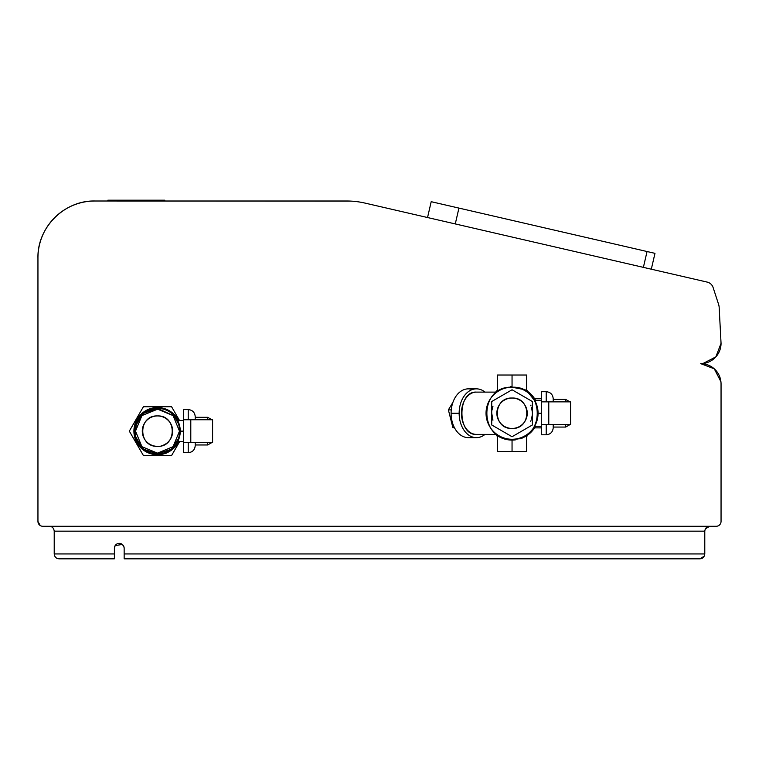 <?xml version="1.0" encoding="UTF-8"?>
<svg xmlns="http://www.w3.org/2000/svg" width="759" height="759" viewBox="0 0 759 759"><rect width="100%" height="100%" fill="white"/><g stroke="black" fill="none" stroke-linecap="round" stroke-linejoin="round"><path stroke-width="1.14" d="M538.027 414.831L538.074 413.247L541.328 413.247C541.328 429.964 541.328 429.964 541.328 413.247C541.328 396.54 541.328 396.54 541.328 413.247L541.328 424.632L570.569 424.632L570.569 401.862L570.569 424.632L548.776 424.632L548.776 401.862L570.569 401.862L548.776 401.862L548.776 424.632L541.328 424.632L541.328 401.862L541.328 434.803L546.205 434.803L546.205 424.632L546.205 434.803C550.455 434.385 552.789 432.051 553.207 427.801M548.672 424.632L553.207 424.632L553.207 427.07L565.692 427.07L565.692 424.632L565.692 427.07L569.924 424.632L568.861 424.632L569.924 424.632M565.692 424.632L566.736 424.632M537.742 409.101L538.074 413.247L541.328 413.247L541.328 401.862L548.776 401.862L541.328 401.862L541.328 391.701L546.205 391.701L546.205 401.862L546.205 391.701C550.455 392.109 552.789 394.443 553.207 398.693L553.207 401.862L552.514 401.862L553.207 401.862M550.019 401.862L550.844 401.862M550.882 401.862L546.205 401.862M553.207 399.424L565.692 399.424L565.692 401.862L565.692 399.424L569.924 401.862L565.692 401.862M183.336 419.755L183.336 442.525L183.336 419.755L183.336 420.571L183.336 419.755L212.586 419.755L183.336 419.755L183.336 409.585L188.223 409.585L188.223 419.755L188.223 409.585C192.463 410.002 194.797 412.336 195.215 416.587M183.336 442.525L183.336 441.71L183.336 442.525L190.794 442.525L183.336 442.525L183.336 452.687L188.223 452.687L188.223 442.525L188.223 452.687C192.463 452.279 194.797 449.945 195.215 445.694M183.336 431.14C183.336 417.564 183.336 417.564 183.336 431.14C183.336 444.717 183.336 444.717 183.336 431.14C183.336 444.774 183.336 444.774 183.336 431.14L180.262 431.14L183.336 431.14L183.336 420.571L177.663 420.571L178.65 422.716M190.794 419.755L190.794 442.525L190.794 419.755M212.586 419.755L212.586 442.525L190.794 442.525L212.586 442.525L212.586 419.755M211.932 419.755L210.869 419.755L211.932 419.755L207.7 417.317L207.7 419.755L207.7 417.317L195.215 417.317L195.215 419.755L188.223 419.755M210.869 419.755L207.7 419.755M195.215 442.525L194.522 442.525L195.215 442.525L195.215 444.964L207.7 444.964L207.7 442.525L207.7 444.964L211.932 442.525L210.869 442.525M192.852 442.525L192.027 442.525M188.223 442.525L194.522 442.525M207.7 442.525L208.753 442.525M350.753 201.107L94.875 201.002C64.458 200.215 37.163 227.51 37.95 257.927L37.95 521.405L37.95 257.927A56.925 56.925 0 0 1 94.875 201.002L346.654 201.002A81.317 81.317 0 0 1 364.946 203.08L707.208 282.101A8.131 8.131 0 0 1 713.109 287.509L718.602 304.397A12.04 12.04 0 0 1 719.171 307.49L721.05 343.315A20.332 20.332 0 0 1 700.718 363.646A20.332 20.332 0 0 1 721.05 383.969L721.05 521.405A4.877 4.877 0 0 1 716.173 526.281L42.827 526.281A4.877 4.877 0 0 1 37.95 521.405L37.95 257.927L37.95 521.405A4.877 4.877 0 0 0 42.827 526.281L716.173 526.281A4.877 4.877 0 0 0 721.05 521.405L721.05 383.969A20.332 20.332 0 0 0 700.718 363.646A20.332 20.332 0 0 0 721.05 343.315L719.171 307.49A12.04 12.04 0 0 0 718.602 304.397L713.109 287.509L718.602 304.397A12.04 12.04 0 0 1 719.171 307.49L721.05 343.315L715.86 356.882L702.948 363.523M49.335 526.281L42.827 526.281L49.335 526.281C52.181 526.461 53.813 528.084 54.212 531.167C53.813 528.084 52.181 526.461 49.335 526.281C52.181 526.461 53.813 528.084 54.212 531.167C53.813 528.084 52.181 526.461 49.335 526.281M718.602 304.397L713.109 287.509A8.131 8.131 0 0 0 707.208 282.101L364.946 203.08A81.317 81.317 0 0 0 346.654 201.002L164.807 201.002L346.654 201.002M37.95 521.442L40.246 525.541M720.927 381.749L714.285 368.827L700.718 363.646M705.358 528.881L709.665 526.281C706.819 526.461 705.187 528.084 704.788 531.167L54.212 531.167L54.212 553.937L54.212 531.167L704.788 531.167C705.187 528.084 706.819 526.461 709.665 526.281L705.348 528.881M566.537 558.814L124.153 558.814L124.153 553.937L704.788 553.937L704.788 531.167L704.788 553.937L124.153 553.937L124.153 548.245A4.877 4.877 0 0 0 119.267 543.359A4.877 4.877 0 0 0 114.391 548.245L114.391 553.937L54.212 553.937L54.781 556.214L54.212 553.937C54.62 557.011 56.242 558.633 59.098 558.814C56.242 558.633 54.62 557.011 54.212 553.937L114.391 553.937L114.391 558.814L59.098 558.814L114.391 558.814L114.391 548.245A4.877 4.877 0 0 1 119.267 543.359A4.877 4.877 0 0 1 124.153 548.245L124.153 558.814L525.883 558.814M704.248 556.157L699.902 558.814C702.758 558.643 704.38 557.011 704.788 553.937C704.38 557.011 702.758 558.643 699.902 558.814L704.219 556.214M123.926 546.765L124.153 548.245A4.877 4.877 0 0 0 119.267 543.359A4.877 4.877 0 0 0 114.391 548.245L115.131 545.664M114.391 558.814L59.098 558.814M124.153 558.814L699.902 558.814M115.178 545.588L122.341 544.45M122.427 544.516L123.907 546.708M157.493 415.932A15.208 15.208 0 0 1 161.136 445.903A15.208 15.208 0 0 0 157.493 415.932C177.113 414.993 177.113 447.288 157.493 446.349A15.208 15.208 0 0 1 142.284 431.14A15.208 15.208 0 0 1 157.493 415.932C137.872 414.993 137.872 447.288 157.493 446.349C177.113 447.288 177.113 414.993 157.493 415.932M176.354 423.541L173.052 415.581L179.494 431.14L173.052 446.7L157.493 453.142L141.933 446.7L135.491 431.14L141.933 415.581L157.493 409.129L173.052 415.581L157.493 409.129L157.493 408.37A22.77 22.77 0 0 1 180.262 431.14A22.77 22.77 0 0 1 157.493 453.91L157.493 453.142L165.453 449.85M176.202 439.1L179.494 431.14L173.052 446.7L179.494 431.14L173.052 415.581L179.494 431.14M165.453 412.431L157.493 409.129L149.532 412.431M138.783 423.171L135.491 431.14L141.933 446.7L157.493 453.142L157.493 453.91A22.77 22.77 0 0 1 134.722 431.14A22.77 22.77 0 0 1 157.493 408.37L157.606 409.186L141.933 415.581L135.491 431.14L141.933 446.7L138.631 438.73M149.532 449.85L157.493 453.142L173.052 446.7M178.953 438.74L178.099 440.827M183.336 441.71L177.663 441.71L178.412 440.125M180.244 431.985L179.655 436.359M180.244 430.296L180.12 428.598M179.579 425.59L178.877 423.323M178.299 421.89L177.682 420.6M178.991 423.626L179.655 425.922M157.493 407.555A23.586 23.586 180 0 0 133.907 431.14A23.586 23.586 180 0 0 178.574 441.71A23.586 23.586 0 0 1 133.907 431.14A23.586 23.586 0 0 1 178.574 420.571A23.586 23.586 180 0 0 157.493 407.555M166.933 409.528L166.098 409.186L166.933 409.528M135.88 421.7L135.538 422.535L135.88 421.7M148.394 409.186L148.887 409.186L148.394 409.186M148.052 452.753L148.887 453.095L148.052 452.753M166.591 453.095L166.098 453.095L166.591 453.095M179.56 420.571L171.581 406.739L143.404 406.739L129.324 431.14L143.404 455.533L171.581 455.533L179.56 441.71L171.581 455.533L143.404 455.533L129.324 431.14L143.404 406.739L171.581 406.739L179.56 420.571M174.76 416.302L157.493 408.37L143.128 413.475L135.197 426.501M135.472 436.947L143.593 449.176L157.493 453.91C186.866 455.315 186.866 406.957 157.493 408.37A22.77 22.77 180 0 0 134.722 431.14A22.77 22.77 180 0 0 157.493 453.91L171.392 449.176L179.513 436.937M141.478 447.326L135.178 435.666L136.43 422.478L144.817 412.222L157.493 408.37M173.507 414.955L179.665 425.979M180.262 431.254L180.111 433.768M180.262 431.131L180.244 430.23M180.082 434.034L180.262 431.14M157.493 453.142L141.933 446.7M157.493 409.129L173.052 415.581M512.05 428.456A15.208 15.208 0 0 1 496.851 413.247A15.208 15.208 0 0 1 512.05 398.039A15.208 15.208 0 0 1 527.258 413.247A15.208 15.208 0 0 1 512.05 428.456C531.67 429.395 531.67 397.099 512.05 398.039C492.439 397.099 492.439 429.395 512.05 428.456M532.382 401.511L532.382 424.983L512.05 436.729L491.728 424.983L491.728 401.511L512.05 389.775L532.382 401.511L512.05 389.775L491.728 401.511L491.728 424.983L512.05 436.729L532.382 424.983L532.382 401.511M497.42 390.752L497.439 391.72L497.42 390.752A26.84 26.84 0 0 0 495.532 392.109A26.84 26.84 0 0 1 497.42 390.752L497.42 375.031L512.05 375.031C530.854 375.031 530.854 375.031 512.05 375.031C493.255 375.031 493.255 375.031 512.05 375.031L512.05 387.223C478.483 385.619 478.483 440.884 512.05 439.271A26.024 26.024 0 0 1 486.035 413.247A26.024 26.024 0 0 1 512.05 387.223A26.024 26.024 0 0 1 538.074 413.247A26.024 26.024 0 0 1 512.05 439.271L512.05 451.472L512.05 439.271C545.626 440.884 545.626 385.619 512.05 387.223L512.05 375.031L526.689 375.031L526.689 390.752A26.84 26.84 0 0 1 534.545 398.608L533.586 398.627L534.545 398.608A26.84 26.84 0 0 0 526.689 390.752L526.67 391.72L526.689 390.752A26.84 26.84 0 0 0 526.461 390.61M476.405 434.395A21.148 14.952 -90 0 1 461.453 413.247A21.148 14.952 -90 0 1 476.405 392.109L496.879 392.109L476.405 392.109C457.117 390.8 457.117 435.704 476.405 434.395L496.879 434.395L476.405 434.395M472.373 389.528A24.392 17.248 90 0 0 451.102 413.247L459.148 413.247A24.392 17.248 -90 0 1 485.01 392.109A24.392 17.248 90 0 0 476.405 388.855A24.392 17.248 90 0 0 459.148 413.247A24.392 17.248 90 0 0 476.405 437.649A24.392 17.248 90 0 0 485.01 434.395A24.392 17.248 -90 0 1 459.148 413.247L451.102 413.247A24.392 17.248 90 0 0 472.373 436.975M533.814 427.877L534.545 427.886A26.84 26.84 0 0 1 526.689 435.742L526.689 451.472L512.05 451.472C530.854 451.472 530.854 451.472 512.05 451.472C493.255 451.472 493.255 451.472 512.05 451.472L497.42 451.472L497.42 435.742A26.84 26.84 0 0 1 495.532 434.395A26.84 26.84 0 0 0 497.648 435.894A26.84 26.84 0 0 1 497.42 435.742L497.439 434.774L497.42 435.742M532.372 412.611L531.566 407.536M531.015 405.913L530.721 405.192M501.718 438.019A26.84 26.84 0 0 1 501.557 437.943A26.84 26.84 0 0 0 515.408 439.878M500.02 437.231A26.84 26.84 0 0 1 497.752 435.951A26.84 26.84 0 0 0 500.02 437.231M510.323 386.464L511.31 386.426M448.389 409.888L452.933 402.308L448.389 409.888L451.263 409.888L448.389 409.888L452.857 427.564L448.389 409.888M454.385 427.564L452.857 427.564L454.385 427.564M454.622 428.019L452.857 427.564L454.622 428.019M527.59 435.125L526.689 436.691L527.59 435.125M497.42 436.691L496.519 435.125L497.42 436.691M496.519 391.369L497.42 389.813L496.519 391.369M526.689 389.813L527.59 391.369L526.689 389.813M519.953 438.892A26.84 26.84 0 0 0 522.543 437.952M524.478 437.032A26.84 26.84 0 0 0 535.522 426.264M535.522 400.24A26.84 26.84 0 0 0 534.763 398.94M534.697 398.845A26.84 26.84 0 0 0 534.545 398.608L541.328 398.608M526.357 390.543A26.84 26.84 0 0 0 524.089 389.263M541.328 427.886L533.586 427.867M530.721 421.302L530.996 420.638M531.499 419.196L532.344 414.585M512.05 440.087L512.799 440.078M476.405 437.649L468.35 437.649A24.392 17.248 -90 0 1 451.102 413.247A24.392 17.248 -90 0 1 468.35 388.855L476.405 388.855M492.942 420.182L491.728 413.171M491.927 410.353L492.942 406.312M535.75 424.015L535.123 425.287M535.456 424.642L535.731 424.044M537.723 408.978L537.325 407.052M535.664 402.298L536.395 404.044M512.05 439.271C478.483 440.884 478.483 385.619 512.05 387.223L521.699 389.082M528.995 393.494L535.114 401.188M537.467 418.835L536.404 422.421M94.875 201.002A56.925 56.925 0 0 0 37.95 257.927M651.307 269.198L643.385 267.367L651.307 269.198L654.97 253.345L651.307 269.198L654.97 253.345L651.307 269.198L643.385 267.367L651.307 269.198M455.277 223.933L643.385 267.367L647.048 251.523L654.97 253.345L647.048 251.523L643.385 267.367L455.277 223.933L458.929 208.089L647.048 251.523L458.929 208.089L455.277 223.933M427.545 217.539L431.197 201.685L458.929 208.089L431.197 201.685L427.545 217.539M431.994 201.875L458.929 208.089L431.994 201.875M651.004 252.434L647.048 251.523L651.004 252.434M157.597 200.186L157.597 201.002L157.597 200.186L164.807 200.186L164.807 201.002L164.807 200.186L115.093 200.186L157.597 200.186M115.093 201.002L115.093 200.186L115.093 201.002M107.882 201.002L107.882 200.186L115.093 200.186L107.882 200.186L107.882 201.002M534.592 426.264L541.328 426.264M534.592 400.24L541.328 400.24"/></g></svg>
